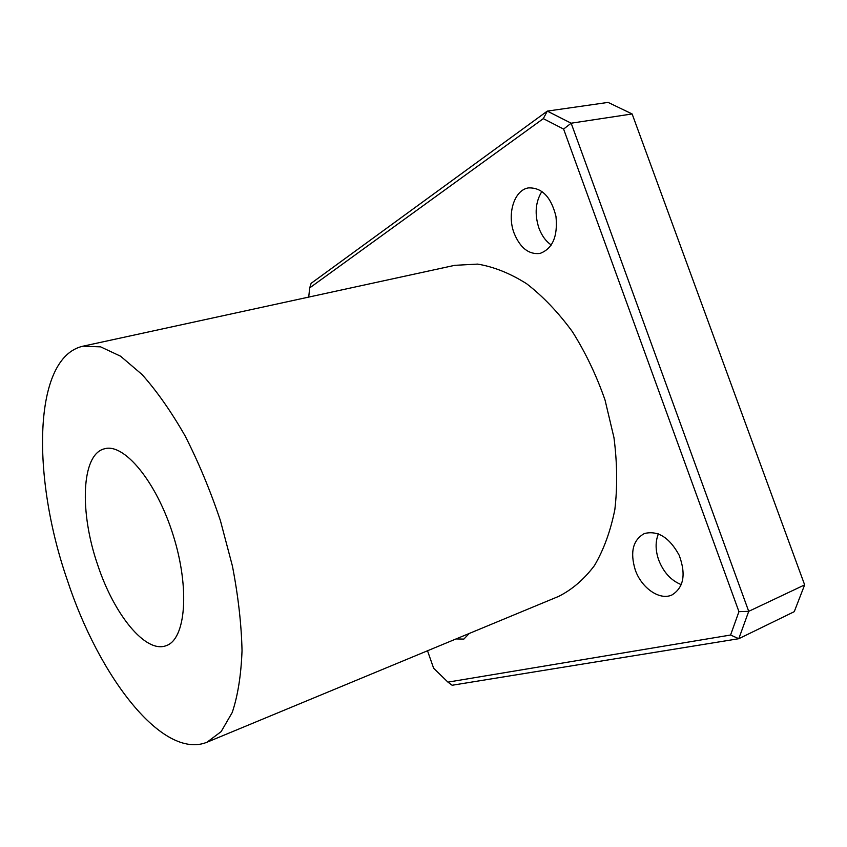 <?xml version="1.0" encoding="UTF-8"?>
<svg xmlns="http://www.w3.org/2000/svg" width="847" height="847" viewBox="0 0 847 847"><rect width="100%" height="100%" fill="white"/><g stroke="black" fill="none" stroke-linecap="round" stroke-linejoin="round"><path stroke-width="1.27" d="M632.127 113.953L571.164 123.207L547.3 111.105L311.124 283.332L309.706 287.895L543.308 118.644L547.3 111.105L608.093 102.402L632.127 113.953L804.65 584.875L794.253 611.672L738.775 638.712L748.716 611.343L571.164 123.207L563.604 129.072L738.944 611.661L730.58 635.028L447.947 682.131L452.107 685.255L738.775 638.712L730.58 635.028M804.65 584.875L748.716 611.343L738.944 611.661M447.947 682.131L433.632 668.241L427.513 650.771M308.71 297.096L309.706 287.895M543.308 118.644L563.604 129.072M82.879 346.211L454.786 265.323L477.602 264.105C493.727 266.752 510.063 273.295 526.622 283.724C542.959 296.344 558.215 312.321 572.381 331.664C585.563 352.606 596.447 375.401 605.044 400.059L613.969 437.666C617.23 462.907 617.516 486.898 614.837 509.65C610.518 531.122 603.731 549.767 594.456 565.563C584.017 579.412 572.043 589.703 558.533 596.436L206.964 742.237C162.74 760.31 98.961 676.753 67.347 580.206C31.551 477.263 32.641 357.529 82.879 346.211L100.602 346.847L120.592 356.216L142.052 374.533C156.78 391.028 171.136 411.483 185.101 435.887C198.484 462.144 210.257 490.371 220.4 520.577L232.427 566.082C238.24 596.235 241.437 624.43 242.03 650.644C241.12 675.048 237.859 695.673 232.226 712.496L221.152 731.607L206.964 742.237M469.27 633.45L463.86 639.093L456.057 638.934M635.218 569.798C629.903 551.99 632.963 539.899 644.398 533.525C657.865 530.233 669.469 537.485 679.199 555.283C686.155 574.33 683.762 587.543 672.01 594.933C659.697 600.83 641.37 587.934 635.218 569.798M514.087 233.126C506.813 214.227 514.15 189.993 528.454 187.896C541.921 187.452 551.101 196.949 555.971 216.398C557.94 236.345 552.615 248.7 540.005 253.444C528.803 254.725 520.164 247.959 514.087 233.126M551.302 245.027C545.849 241.279 541.709 235.604 538.893 227.991C534.436 214.122 535.442 201.914 541.921 191.39M681.348 584.674C671.068 580.555 663.519 572.318 658.691 559.994C655.345 550.264 655.26 541.561 658.415 533.885M97.776 565.182C79.385 512.456 81.132 454.31 104.414 448.815C124.011 442.706 156.536 481.657 173.233 535.357C190.151 588.972 185.684 639.527 166.107 645.689C145.515 653.704 113.974 614.35 97.776 565.182"/></g></svg>

